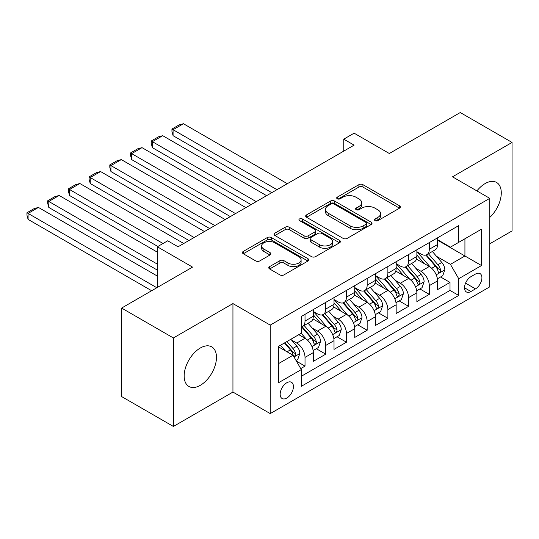 <?xml version="1.0" encoding="UTF-8"?>
<svg xmlns="http://www.w3.org/2000/svg" width="539" height="539" viewBox="0 0 539 539"><rect width="100%" height="100%" fill="white"/><g stroke="black" fill="none" stroke-linecap="round" stroke-linejoin="round"><path stroke-width="0.81" d="M375.09 220.626A2.015 1.159 0 0 0 377.94 220.626L399.54 208.155A2.877 1.657 0 0 0 400.383 206.976A2.877 1.657 0 0 0 399.54 205.804L362.942 184.675A2.877 1.657 0 0 0 358.88 184.675L337.273 197.146A2.015 1.159 0 0 0 336.686 197.968A2.015 1.159 0 0 0 337.273 198.79A2.015 1.159 0 0 0 340.122 198.79L342.919 197.18A9.203 5.309 0 0 1 355.929 197.18L358.981 198.938A9.203 5.309 0 0 1 361.676 202.691A9.203 5.309 0 0 1 358.981 206.45L356.185 208.061A2.015 1.159 0 0 0 355.592 208.883A2.015 1.159 0 0 0 356.185 209.705A2.015 1.159 0 0 0 359.028 209.705L361.824 208.094A9.203 5.309 0 0 1 374.834 208.094L377.886 209.853A9.203 5.309 0 0 1 380.581 213.612A9.203 5.309 0 0 1 377.886 217.365L375.09 218.982A2.015 1.159 0 0 0 374.504 219.804A2.015 1.159 0 0 0 375.09 220.626L375.09 218.982M200.319 385.318A22.847 13.192 120 0 0 215.243 365.186A22.847 13.192 120 0 0 211.739 346.873A22.847 13.192 120 0 0 200.319 348.005A22.847 13.192 120 0 0 185.389 368.144A22.847 13.192 120 0 0 188.893 386.45A22.847 13.192 120 0 0 200.319 385.318M489.783 217.406A22.847 13.192 120 0 0 496.547 182.445A22.847 13.192 120 0 0 485.12 183.577A22.847 13.192 120 0 0 476.907 190.914M286.795 398.058A9.372 5.41 120 0 0 292.92 389.798A9.372 5.41 120 0 0 291.484 382.286A9.372 5.41 120 0 0 286.795 382.751A9.372 5.41 120 0 0 280.671 391.011A9.372 5.41 120 0 0 282.106 398.516A9.372 5.41 120 0 0 286.795 398.058M269.621 266.61A2.877 1.657 0 0 0 268.779 267.782A2.877 1.657 0 0 0 269.621 268.954L279.889 274.883A2.877 1.657 0 0 0 283.959 274.883L307.944 261.031A2.877 1.657 0 0 0 308.786 259.859A2.877 1.657 0 0 0 307.944 258.686L271.353 237.558A2.877 1.657 0 0 0 267.283 237.558L243.291 251.41A2.877 1.657 0 0 0 242.449 252.582A2.877 1.657 0 0 0 243.291 253.754L255.695 260.916A2.877 1.657 0 0 0 259.764 260.916L270.032 254.987A2.877 1.657 0 0 0 270.874 253.815A2.877 1.657 0 0 0 270.032 252.636L263.881 249.085A7.694 4.44 0 0 1 261.624 245.946A7.694 4.44 0 0 1 266.374 241.849A7.694 4.44 0 0 1 274.755 242.806L298.849 256.719A7.694 4.44 0 0 1 301.099 259.859A7.694 4.44 0 0 1 296.356 263.962A7.694 4.44 0 0 1 287.974 262.998L283.959 260.681A2.877 1.657 0 0 0 279.889 260.681L269.621 266.61L269.621 268.954M489.783 243.79L512.05 230.935L512.05 142.437L460.266 112.543L389.326 153.5L354.11 133.173L343.754 139.15L354.11 145.132L178.052 246.781L167.696 240.798L157.341 246.781L157.341 287.435M173.39 337.96L173.39 426.457L232.942 392.075L232.942 303.578L173.39 337.96L121.612 308.065L192.551 267.108L157.341 246.781M232.942 303.578L270.228 325.105L489.783 198.345L489.783 286.842L270.228 413.602L270.228 325.105M512.05 142.437L452.497 176.819L489.783 198.345M343.121 238.379A2.877 1.657 0 0 0 347.183 238.379L371.176 224.527A2.877 1.657 0 0 0 372.018 223.355A2.877 1.657 0 0 0 371.176 222.176L334.584 201.047A2.877 1.657 0 0 0 330.515 201.047L306.523 214.899A2.877 1.657 0 0 0 305.68 216.072A2.877 1.657 0 0 0 306.523 217.251L343.121 238.379M300.317 221.057A2.015 1.159 0 0 1 302.359 221.34L302.359 218.949L339.563 240.434A2.877 1.657 0 0 1 340.405 241.607A2.877 1.657 0 0 1 339.563 242.779L315.571 256.631A2.877 1.657 0 0 1 311.508 256.631L274.91 235.503L274.91 233.151A2.877 1.657 0 0 0 274.068 234.33A2.877 1.657 0 0 0 274.91 235.503M274.91 233.151L285.178 227.229A2.877 1.657 0 0 1 289.241 227.229L304.084 235.792A2.877 1.657 0 0 0 308.153 235.792L314.965 231.864A2.877 1.657 0 0 0 315.807 230.692A2.877 1.657 0 0 0 314.965 229.513L299.509 220.592A2.015 1.159 0 0 1 298.923 219.771A2.015 1.159 0 0 1 300.162 218.699A2.015 1.159 0 0 1 302.359 218.949M173.39 426.457L121.612 396.563L121.612 308.065M300.728 368.609L305.02 366.122L296.43 361.164M291.538 340.042L296.74 343.047A11.717 6.764 60 0 1 305.02 357.397L313.307 352.614L313.307 361.346L325.738 354.17L316.312 348.726M312.249 328.083L317.451 331.087A11.717 6.764 60 0 1 325.738 345.438L334.018 340.655L334.018 349.387L346.449 342.211L337.023 336.767M332.961 316.123L338.162 319.128A11.717 6.764 60 0 1 346.449 333.479L354.736 328.696L354.736 337.427L367.16 330.252L357.734 324.808M353.678 304.164L358.88 307.169A11.717 6.764 60 0 1 367.16 321.52L375.447 316.737L375.447 325.468L387.878 318.293L378.452 312.849M374.389 292.205L379.591 295.21A11.717 6.764 60 0 1 387.878 309.561L396.158 304.778L396.158 313.509L408.589 306.334L399.163 300.89M395.1 280.253L400.302 283.251A11.717 6.764 60 0 1 408.589 297.602L416.876 292.818L416.876 301.55L429.3 294.375L429.3 285.643A11.717 6.764 -120 0 0 421.013 271.292L415.818 268.294M419.874 288.931L429.3 294.375M313.307 352.614A11.717 6.764 -120 0 0 305.02 338.263L298.808 334.672M334.018 340.655A11.717 6.764 -120 0 0 325.738 326.304L312.923 318.906M354.736 328.696A11.717 6.764 -120 0 0 346.449 314.345L333.641 306.947M375.447 316.737A11.717 6.764 -120 0 0 367.16 302.386L354.352 294.988M396.158 304.778A11.717 6.764 -120 0 0 387.878 290.427L375.063 283.029M416.876 292.818A11.717 6.764 -120 0 0 408.589 278.468L395.781 271.077M475.492 274.048L470.938 276.675A9.082 5.242 120 0 0 465.002 284.68A9.082 5.242 120 0 0 466.397 291.956A9.082 5.242 120 0 0 470.938 291.505L475.492 288.87A9.082 5.242 120 0 0 481.421 280.873A9.082 5.242 120 0 0 480.033 273.596A9.082 5.242 120 0 0 475.492 274.048M278.508 363.616L293.007 355.241L301.294 369.592L301.294 386.335L458.716 295.453L458.716 278.71L450.429 264.359L436.529 256.335M301.294 369.592L278.508 382.751L278.508 346.395L301.294 333.237L301.294 316.494L458.716 225.612L458.716 242.355L481.495 229.196L481.495 265.552L458.716 278.71M313.307 311.475L317.451 313.866A11.717 6.764 60 0 0 323.312 314.446L331.593 309.662A11.717 6.764 -120 0 0 334.018 304.299L334.018 297.602M334.018 299.516L338.162 301.907A11.717 6.764 60 0 0 344.023 302.487L352.311 297.703A11.717 6.764 -120 0 0 354.736 292.34L354.736 285.643M354.736 287.556L358.88 289.948A11.717 6.764 60 0 0 364.735 290.528L373.022 285.744A11.717 6.764 -120 0 0 375.447 280.381L375.447 273.684M375.447 275.597L379.591 277.989A11.717 6.764 60 0 0 385.446 278.569L393.733 273.785A11.717 6.764 -120 0 0 396.158 268.422L396.158 261.725M396.158 263.638L400.302 266.03A11.717 6.764 60 0 0 406.163 266.61L414.444 261.826A11.717 6.764 -120 0 0 416.876 256.463L416.876 249.766M301.294 376.289L450.011 290.427L450.011 282.416L437.587 289.591L437.587 280.859A11.717 6.764 -120 0 0 429.3 266.509L416.492 259.118M416.876 251.679L421.013 254.071A11.717 6.764 -120 0 0 426.875 254.651A11.717 6.764 -120 0 0 429.3 249.287L429.3 242.59M426.875 254.651L435.162 249.867A11.717 6.764 -120 0 0 437.587 244.504L437.587 237.807M305.02 314.345L305.02 321.042A11.717 6.764 60 0 1 302.595 326.405A11.717 6.764 60 0 1 301.294 326.877M302.595 326.405L310.882 321.621A11.717 6.764 -120 0 0 313.307 316.258L313.307 309.561M325.738 302.386L325.738 309.083A11.717 6.764 60 0 1 323.312 314.446M346.449 290.427L346.449 297.124A11.717 6.764 60 0 1 344.023 302.487M367.16 278.468L367.16 285.165A11.717 6.764 60 0 1 364.735 290.528M387.878 266.509L387.878 273.206A11.717 6.764 60 0 1 385.446 278.569M408.589 254.549L408.589 261.247A11.717 6.764 60 0 1 406.163 266.61M408.589 297.602L408.589 306.334M387.878 309.561L387.878 318.293M367.16 321.52L367.16 330.252M346.449 333.479L346.449 342.211M325.738 345.438L325.738 354.17M305.02 357.397L305.02 366.122M293.007 355.241L278.508 346.873M450.429 264.359L464.928 255.985L464.928 238.764L481.495 229.196M437.587 240.199L481.495 265.552M437.587 239.72L450.429 247.138L458.716 242.355M232.942 392.075L270.228 413.602M343.754 139.15L343.754 151.109M440.592 276.972L450.011 282.416M450.011 290.427L458.716 295.453M375.899 220.909L377.886 219.757A9.203 5.309 0 0 0 380.581 216.004L380.581 213.612M361.676 202.691L361.676 205.083A9.203 5.309 0 0 1 358.981 208.842L356.986 209.994M399.5 208.175L362.942 187.067A2.877 1.657 0 0 0 358.88 187.067L338.081 199.073M371.142 224.547L334.584 203.439A2.877 1.657 0 0 0 330.515 203.439L306.563 217.271M366.096 224.177A2.015 1.159 0 0 0 366.682 223.355A2.015 1.159 0 0 0 366.096 222.533L333.971 203.985A2.015 1.159 0 0 0 331.128 203.985L328.177 205.689A9.203 5.309 0 0 0 325.482 209.442A9.203 5.309 0 0 0 328.177 213.201L350.134 225.875A9.203 5.309 0 0 0 363.145 225.875L366.096 224.177L366.096 226.569A2.015 1.159 0 0 0 366.682 225.747L366.682 223.355M325.482 209.442L325.482 211.834A9.203 5.309 0 0 0 328.177 215.593L328.177 213.201M366.096 226.569L363.145 228.267A9.203 5.309 0 0 1 350.134 228.267L328.177 215.593M274.944 235.523L285.178 229.621L285.178 227.229M315.807 230.692L315.807 233.084A2.877 1.657 0 0 1 314.965 234.256L308.153 238.184A2.877 1.657 0 0 1 304.084 238.184L289.241 229.621A2.877 1.657 0 0 0 285.178 229.621M302.359 221.34L339.523 242.799M319.486 244.686A7.694 4.44 0 0 0 327.867 245.649A7.694 4.44 0 0 0 332.617 241.546A7.694 4.44 0 0 0 330.36 238.406L321.877 233.508A2.877 1.657 0 0 0 317.808 233.508L310.996 237.436A2.877 1.657 0 0 0 310.154 238.615A2.877 1.657 0 0 0 310.996 239.788L319.486 244.686L319.486 247.078A7.694 4.44 0 0 0 327.867 248.041A7.694 4.44 0 0 0 332.617 243.938L332.617 241.546M310.154 238.615L310.154 241.007A2.877 1.657 0 0 0 310.996 242.179L310.996 239.788M319.486 247.078L310.996 242.179M301.099 259.859L301.099 262.25A7.694 4.44 0 0 1 296.356 266.354A7.694 4.44 0 0 1 287.974 265.39L283.959 263.072A2.877 1.657 0 0 0 279.889 263.072L269.662 268.974M261.624 245.946L261.624 248.338A7.694 4.44 0 0 0 263.881 251.477L263.881 249.085M269.992 255.008L263.881 251.477M307.91 261.051L271.353 239.949A2.877 1.657 0 0 0 267.283 239.949L243.332 253.775M437.412 278.811L442.762 275.719L444.837 269.736A7.762 4.48 -120 0 0 441.812 262.453L432.345 251.491M276.958 189.674L173.08 129.704L183.435 123.727L287.314 183.698M430.452 267.27L419.227 254.273A22.409 12.936 -120 0 0 416.876 251.807M173.08 135.687L171.941 131.442L171.941 129.05L173.08 129.704L173.08 135.687L271.777 192.666M424.294 263.618L418.021 256.355A18.602 10.74 -120 0 0 416.876 255.102M425.817 255.075L435.391 266.158A7.762 4.48 60 0 1 438.16 271.508L438.726 272.424L439.77 272.276L440.478 271.427L440.646 270.073A7.762 4.48 -120 0 0 437.877 264.723L428.411 253.768M426.383 254.893L436.671 266.805A3.955 2.284 60 0 1 437.661 268.348L440.646 270.073M171.941 129.05L179.191 124.859L183.435 123.727M416.701 290.77L422.05 287.678L424.119 281.695A7.762 4.48 -120 0 0 421.1 274.412L411.634 263.45M256.241 201.633L152.369 141.663L162.724 135.687L266.596 195.657M409.741 279.229L398.516 266.232A22.409 12.936 -120 0 0 396.158 263.766M152.369 147.646L151.23 143.394L151.23 141.002L152.369 141.663L152.369 147.646L251.066 204.625M403.583 275.577L397.304 268.314A18.602 10.74 -120 0 0 396.158 267.061M405.106 267.034L414.68 278.117A7.762 4.48 60 0 1 417.449 283.467L418.008 284.383L419.059 284.235L419.76 283.386L419.928 282.032A7.762 4.48 -120 0 0 417.166 276.682L407.7 265.727M405.672 266.852L415.953 278.764A3.955 2.284 60 0 1 416.95 280.307L419.928 282.032M151.23 141.002L158.479 136.818L162.724 135.687M395.983 302.729L401.339 299.637L403.408 293.654A7.762 4.48 -120 0 0 400.389 286.371L390.923 275.409M235.53 213.592L131.657 153.622L142.013 147.646L245.885 207.616M389.023 291.188L377.805 278.191A22.409 12.936 -120 0 0 375.447 275.725M131.657 159.598L130.512 155.353L130.512 152.961L131.657 153.622L131.657 159.598L230.348 216.584M382.872 287.536L376.593 280.273A18.602 10.74 -120 0 0 375.447 279.02M384.395 278.993L393.962 290.076A7.762 4.48 60 0 1 396.731 295.419L397.297 296.342L398.348 296.194L399.049 295.338L399.217 293.984A7.762 4.48 -120 0 0 396.448 288.641L386.989 277.679M384.954 278.811L395.242 290.716A3.955 2.284 60 0 1 396.239 292.266L399.217 293.984M130.512 152.961L137.762 148.777L142.013 147.646M375.272 314.682L380.628 311.596L382.697 305.613A7.762 4.48 -120 0 0 379.672 298.323L370.212 287.368M214.818 225.551L110.94 165.581L121.295 159.598L225.174 219.575M368.312 303.14L357.087 290.15A22.409 12.936 -120 0 0 354.736 287.685M110.94 171.557L109.801 167.312L109.801 164.921L110.94 165.581L110.94 171.557L209.637 228.543M362.161 299.495L355.881 292.226A18.602 10.74 -120 0 0 354.736 290.979M363.677 290.952L373.251 302.035A7.762 4.48 60 0 1 376.02 307.378L376.586 308.301L377.63 308.153L378.338 307.297L378.506 305.943A7.762 4.48 -120 0 0 375.737 300.6L366.271 289.638M364.243 290.77L374.531 302.675A3.955 2.284 60 0 1 375.528 304.225L378.506 305.943M109.801 164.921L117.051 160.737L121.295 159.598M354.561 326.641L359.911 323.555L361.986 317.572A7.762 4.48 -120 0 0 358.961 310.282L349.494 299.327M194.101 237.51L90.229 177.54L100.584 171.557L204.463 231.534M347.601 315.099L336.376 302.109A22.409 12.936 -120 0 0 334.018 299.644M90.229 183.516L89.09 179.271L89.09 176.88L90.229 177.54L90.229 183.516L188.926 240.502M341.443 311.454L335.17 304.185A18.602 10.74 -120 0 0 334.018 302.938M342.966 302.911L352.54 313.994A7.762 4.48 60 0 1 355.309 319.337L355.875 320.26L356.919 320.112L357.795 317.902A7.762 4.48 -120 0 0 355.026 312.559L345.56 301.597M343.532 302.729L353.813 314.635A3.955 2.284 60 0 1 354.81 316.184L357.795 317.902M89.09 176.88L96.34 172.696L100.584 171.557M333.85 338.6L339.199 335.514L341.268 329.531A7.762 4.48 -120 0 0 338.249 322.241L328.783 311.286M163.034 243.493L69.518 189.499L79.873 183.516L183.745 243.493M326.89 327.058L315.665 314.069A22.409 12.936 -120 0 0 313.307 311.603M69.518 195.475L68.379 191.23L68.379 188.839L69.518 189.499L69.518 195.475L157.853 246.478M320.732 323.413L314.453 316.144A18.602 10.74 -120 0 0 313.307 314.897M322.255 314.87L331.829 325.954A7.762 4.48 60 0 1 334.591 331.296L335.157 332.219L336.208 332.071L336.909 331.216L337.077 329.861A7.762 4.48 -120 0 0 334.315 324.518L324.849 313.557M322.814 314.688L333.102 326.594A3.955 2.284 60 0 1 334.099 328.143L337.077 329.861M68.379 188.839L75.628 184.655L79.873 183.516M313.132 350.559L318.488 347.473L320.557 341.49A7.762 4.48 -120 0 0 317.532 334.2L308.072 323.245M157.341 264.117L48.8 201.458L59.162 195.475L157.341 252.158M306.172 339.018L301.22 333.284M48.8 207.434L47.661 203.19L47.661 200.798L48.8 201.458L48.8 207.434L157.341 270.1M300.021 335.373L299.212 334.443M301.544 326.829L311.111 337.906A7.762 4.48 60 0 1 313.88 343.255L314.446 344.178L315.497 344.03L316.198 343.175L316.366 341.82A7.762 4.48 -120 0 0 313.597 336.471L304.137 325.516M302.103 326.647L312.391 338.553A3.955 2.284 60 0 1 313.388 340.102L316.366 341.82M47.661 200.798L54.911 196.614L59.162 195.475M296.012 360.443L297.771 359.432L299.846 353.449A7.762 4.48 -120 0 0 296.821 346.159L290.865 339.26M156.822 287.738L28.089 213.417L38.444 207.434L157.341 276.076M285.299 350.795L280.509 345.243M28.089 219.393L26.95 215.149L26.95 212.757L28.089 213.417L28.089 219.393L151.641 290.723M279.303 347.332L278.508 346.409M284.444 342.966L290.4 349.865A7.762 4.48 60 0 1 293.169 355.214L293.735 356.138L294.779 355.989L295.487 355.134L295.655 353.779A7.762 4.48 -120 0 0 292.886 348.43L286.93 341.531M284.922 342.689L291.673 350.512A3.955 2.284 60 0 1 292.67 352.061L295.655 353.779M26.95 212.757L34.2 208.573L38.444 207.434M296.74 343.047L305.02 338.263M317.451 331.087L325.738 326.304M338.162 319.128L346.449 314.345M358.88 307.169L367.16 302.386M379.591 295.21L387.878 290.427M400.302 283.251L408.589 278.468M421.013 271.292L429.3 266.509M429.3 249.287L437.587 244.504M305.02 321.042L313.307 316.258M325.738 309.083L334.018 304.299M346.449 297.124L354.736 292.34M367.16 285.165L375.447 280.381M387.878 273.206L396.158 268.422M408.589 261.247L416.876 256.463M429.3 285.643L437.587 280.859M465.561 283.137L475.492 288.87M464.51 287.799L470.938 291.505M377.886 219.757L377.886 217.365M356.185 209.705L356.185 208.061M358.981 208.842L358.981 206.45M337.273 198.79L337.273 197.146M358.88 187.067L358.88 184.675M362.942 187.067L362.942 184.675M399.54 208.155L399.54 205.804M306.523 217.251L306.523 214.899M330.515 203.439L330.515 201.047M334.584 203.439L334.584 201.047M371.176 224.527L371.176 222.176M350.134 228.267L350.134 225.875M363.145 228.267L363.145 225.875M289.241 229.621L289.241 227.229M304.084 238.184L304.084 235.792M308.153 238.184L308.153 235.792M314.965 234.256L314.965 231.864M339.563 242.779L339.563 240.434M279.889 263.072L279.889 260.681M283.959 263.072L283.959 260.681M287.974 265.39L287.974 262.998M270.032 254.987L270.032 252.636M243.291 253.754L243.291 251.41M267.283 239.949L267.283 237.558M271.353 239.949L271.353 237.558M307.944 261.031L307.944 258.686M436.226 274.829L444.783 269.891M419.227 254.273L420.299 253.66M437.877 264.723L441.812 262.453M431.692 268.294L435.391 266.158M415.515 286.788L424.072 281.85M398.516 266.232L399.581 265.619M417.166 276.682L421.1 274.412M410.974 280.253L414.68 278.117M394.804 298.747L403.361 293.809M377.805 278.191L378.87 277.572M396.448 288.641L400.389 286.371M390.263 292.212L393.962 290.076M374.086 310.707L382.643 305.768M357.087 290.15L358.159 289.531M375.737 300.6L379.672 298.323M369.552 304.171L373.251 302.035M353.375 322.666L361.932 317.72M336.376 302.109L337.441 301.49M355.026 312.559L358.961 310.282M348.834 316.13L352.54 313.994M332.664 334.625L341.221 329.679M315.665 314.069L316.73 313.449M334.315 324.518L338.249 322.241M328.123 328.089L331.829 325.954M311.953 346.577L320.503 341.638M313.597 336.471L317.532 334.2M307.412 340.048L311.111 337.906M293.991 356.946L299.792 353.597M292.886 348.43L296.821 346.159M287.051 351.805L290.4 349.865"/></g></svg>
